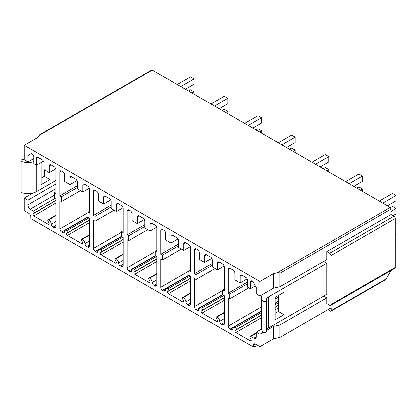 <?xml version="1.0" encoding="UTF-8"?>
<svg xmlns="http://www.w3.org/2000/svg" width="417" height="417" viewBox="0 0 417 417"><rect width="100%" height="100%" fill="white"/><g stroke="black" fill="none" stroke-linecap="round" stroke-linejoin="round"><path stroke-width="0.63" d="M55.842 215.198L48.002 219.728A1.251 0.719 -120 0 1 48.627 219.785A3.748 2.163 -120 0 1 51.27 224.132A2.502 1.444 -120 0 0 53.032 227.025L54.074 227.63A2.502 1.444 -120 0 0 55.325 227.75A2.502 1.444 -120 0 0 55.842 226.608L55.842 198.466L54.34 197.601L54.34 192.753L55.842 191.883M54.34 192.753L55.842 193.618L55.842 169.766A2.502 1.444 -120 0 0 54.074 166.701L50.983 164.918A2.502 1.444 -120 0 0 49.732 164.793A2.502 1.444 -120 0 0 49.211 165.935L49.211 172.674L43.91 169.61L43.91 162.875A2.502 1.444 -120 0 0 42.143 159.815L38.166 157.517A2.502 1.444 -120 0 0 36.915 157.391A2.502 1.444 -120 0 0 36.399 158.538L36.399 165.273L33.746 163.74L33.746 157.006A2.502 1.444 -120 0 0 31.979 153.946L31.358 153.586L27.824 155.63L27.824 162.01L33.746 158.59M32.995 193.055L24.16 198.158L27.824 200.28L27.824 204.971A3.435 1.986 -120 0 0 30.259 209.183L33.365 210.976L55.435 198.231M27.824 200.28L55.842 184.1M24.16 159.633L22.727 159.633A1.877 1.084 0 0 0 20.85 160.717L20.85 191.846A1.877 1.084 0 0 0 21.82 192.79A12.5 7.214 0 0 0 36.706 191.58L55.842 180.53M27.824 155.63L31.358 153.586M41.085 162.567L41.085 184.715L49.92 179.612L49.92 172.263M44.265 169.813L44.265 176.344L41.085 178.184M20.85 160.717A1.877 1.084 0 0 0 21.82 161.666A12.5 7.214 0 0 0 33.746 161.718M24.16 198.158L24.16 210.611L28.575 213.16A3.122 1.804 -120 0 1 30.785 216.991L30.785 218.518L253.239 346.949L253.239 345.422A3.122 1.804 60 0 1 253.885 343.989A3.122 1.804 60 0 1 255.449 344.145L259.869 346.699L259.869 334.246L256.2 332.13L256.2 336.821A3.435 1.986 60 0 1 255.491 338.396A3.435 1.986 60 0 1 253.771 338.229L250.664 336.43L256.2 333.235M48.002 219.728A1.251 0.719 -120 0 0 47.95 221.073L48.925 222.975A1.251 0.719 -120 0 1 48.872 224.325A1.251 0.719 -120 0 1 48.247 224.263L33.741 215.891A1.251 0.719 -120 0 1 32.943 214.838A1.251 0.719 -120 0 1 33.063 213.822L34.038 213.045A1.251 0.719 -120 0 0 34.163 212.029A1.251 0.719 -120 0 0 33.365 210.976M250.664 336.43A1.251 0.719 60 0 0 250.038 336.373A1.251 0.719 60 0 0 249.986 337.718L250.961 339.62A1.251 0.719 60 0 1 250.909 340.97A1.251 0.719 60 0 1 250.283 340.908L235.777 332.537A1.251 0.719 60 0 1 234.98 331.484A1.251 0.719 60 0 1 235.105 330.467L236.079 329.691A1.251 0.719 60 0 0 236.199 328.674A1.251 0.719 60 0 0 235.402 327.621A3.748 2.163 60 0 0 233.525 327.434A3.748 2.163 60 0 0 232.759 328.914A2.502 1.444 60 0 1 232.243 329.894A2.502 1.444 60 0 1 230.997 329.774L229.949 329.169A2.502 1.444 60 0 1 228.182 326.11L228.182 297.967L229.684 298.833L229.684 293.985L228.182 293.12L228.182 269.262A2.502 1.444 60 0 1 228.704 268.121A2.502 1.444 60 0 1 229.949 268.246L233.046 270.028A2.502 1.444 60 0 1 234.813 273.093L234.813 279.828L240.114 282.888L240.114 276.153A2.502 1.444 60 0 1 240.635 275.006A2.502 1.444 60 0 1 241.881 275.131L245.858 277.43A2.502 1.444 60 0 1 247.625 280.49L247.625 287.224L250.278 288.757L250.278 282.022A2.502 1.444 60 0 1 250.794 280.876A2.502 1.444 60 0 1 252.045 281.001L252.666 281.355L256.2 287.48L256.2 293.86L259.869 295.976L259.869 281.433L24.16 145.345L24.16 159.888L27.824 162.01M123.187 254.078L115.347 258.608A1.251 0.719 -120 0 1 115.973 258.67A3.748 2.163 -120 0 1 118.616 263.012A2.502 1.444 -120 0 0 120.377 265.905L121.42 266.51A2.502 1.444 -120 0 0 122.671 266.635A2.502 1.444 -120 0 0 123.187 265.488L123.187 237.346L121.597 236.429L121.597 231.581L123.187 232.498L123.187 208.646A2.502 1.444 -120 0 0 121.42 205.586L118.24 203.746A2.502 1.444 -120 0 0 116.989 203.621A2.502 1.444 -120 0 0 116.473 204.768L116.473 211.502L111.167 208.443L111.167 201.708A2.502 1.444 -120 0 0 109.4 198.643L105.423 196.35A2.502 1.444 -120 0 0 104.172 196.225A2.502 1.444 -120 0 0 103.656 197.366L103.656 204.106L98.355 201.041L98.355 194.306A2.502 1.444 -120 0 0 96.588 191.247L95.258 190.48A2.502 1.444 -120 0 0 94.007 190.355A2.502 1.444 -120 0 0 93.491 191.502L93.491 215.354L95.081 216.272L95.081 221.119L93.491 220.202L93.491 248.344A2.502 1.444 -120 0 0 95.258 251.404L96.306 252.009A2.502 1.444 -120 0 0 97.552 252.134A2.502 1.444 -120 0 0 98.068 251.149A3.748 2.163 -120 0 1 98.834 249.674A3.748 2.163 -120 0 1 100.711 249.856L122.78 237.111M115.347 258.608A1.251 0.719 -120 0 0 115.295 259.953L116.27 261.86A1.251 0.719 -120 0 1 116.218 263.205A1.251 0.719 -120 0 1 115.592 263.143L101.086 254.771A1.251 0.719 -120 0 1 100.288 253.718A1.251 0.719 -120 0 1 100.408 252.702L101.383 251.925A1.251 0.719 -120 0 0 101.508 250.909A1.251 0.719 -120 0 0 100.711 249.856M156.86 273.521L149.02 278.05A1.251 0.719 -120 0 1 149.646 278.108A3.748 2.163 -120 0 1 152.288 282.455A2.502 1.444 -120 0 0 154.05 285.348L155.093 285.953A2.502 1.444 -120 0 0 156.344 286.072A2.502 1.444 -120 0 0 156.86 284.931L156.86 256.789L155.27 255.871L155.27 251.024L156.86 251.941L156.86 228.089A2.502 1.444 -120 0 0 155.093 225.024L151.913 223.189A2.502 1.444 -120 0 0 150.662 223.064A2.502 1.444 -120 0 0 150.146 224.21L150.146 230.945L144.84 227.88L144.84 221.146A2.502 1.444 -120 0 0 143.073 218.086L139.096 215.787A2.502 1.444 -120 0 0 137.845 215.667A2.502 1.444 -120 0 0 137.329 216.809L137.329 223.543L132.027 220.484L132.027 213.749A2.502 1.444 -120 0 0 130.26 210.684L128.931 209.923A2.502 1.444 -120 0 0 127.68 209.798A2.502 1.444 -120 0 0 127.164 210.939L127.164 234.797L128.754 235.714L128.754 240.562L127.164 239.645L127.164 267.787A2.502 1.444 -120 0 0 128.931 270.847L129.979 271.451A2.502 1.444 -120 0 0 131.225 271.571A2.502 1.444 -120 0 0 131.741 270.591A3.748 2.163 -120 0 1 132.507 269.111A3.748 2.163 -120 0 1 134.383 269.299L156.453 256.554M149.02 278.05A1.251 0.719 -120 0 0 148.968 279.395L149.943 281.298A1.251 0.719 -120 0 1 149.891 282.648A1.251 0.719 -120 0 1 149.265 282.585L134.759 274.214A1.251 0.719 -120 0 1 133.961 273.161A1.251 0.719 -120 0 1 134.081 272.145L135.056 271.368A1.251 0.719 -120 0 0 135.181 270.352A1.251 0.719 -120 0 0 134.383 269.299M190.533 292.963L182.693 297.488A1.251 0.719 -120 0 1 183.318 297.55A3.748 2.163 -120 0 1 185.961 301.892A2.502 1.444 -120 0 0 187.723 304.791L188.765 305.39A2.502 1.444 -120 0 0 190.016 305.515A2.502 1.444 -120 0 0 190.533 304.368L190.533 276.231L188.943 275.309L188.943 270.461L190.533 271.384L190.533 247.526A2.502 1.444 -120 0 0 188.765 244.466L185.586 242.626A2.502 1.444 -120 0 0 184.335 242.506A2.502 1.444 -120 0 0 183.819 243.648L183.819 250.382L178.512 247.323L178.512 240.588A2.502 1.444 -120 0 0 176.745 237.528L172.768 235.23A2.502 1.444 -120 0 0 171.517 235.105A2.502 1.444 -120 0 0 171.001 236.251L171.001 242.986L165.7 239.926L165.7 233.186A2.502 1.444 -120 0 0 163.933 230.127L162.604 229.36A2.502 1.444 -120 0 0 161.353 229.241A2.502 1.444 -120 0 0 160.837 230.382L160.837 254.24L162.427 255.157L162.427 260.005L160.837 259.087L160.837 287.224A2.502 1.444 -120 0 0 162.604 290.289L163.652 290.889A2.502 1.444 -120 0 0 164.897 291.014A2.502 1.444 -120 0 0 165.413 290.029A3.748 2.163 -120 0 1 166.18 288.554A3.748 2.163 -120 0 1 168.056 288.741L190.126 275.997M182.693 297.488A1.251 0.719 -120 0 0 182.641 298.838L183.616 300.74A1.251 0.719 -120 0 1 183.563 302.09A1.251 0.719 -120 0 1 182.938 302.028L168.432 293.651A1.251 0.719 -120 0 1 167.634 292.598A1.251 0.719 -120 0 1 167.759 291.587L168.734 290.805A1.251 0.719 -120 0 0 168.854 289.789A1.251 0.719 -120 0 0 168.056 288.741M224.205 312.401L216.366 316.93A1.251 0.719 -120 0 1 216.991 316.993A3.748 2.163 -120 0 1 219.634 321.335A2.502 1.444 -120 0 0 221.396 324.228L222.438 324.833A2.502 1.444 -120 0 0 223.689 324.958A2.502 1.444 -120 0 0 224.205 323.811L224.205 295.669L222.615 294.751L222.615 289.904L224.205 290.821L224.205 266.969A2.502 1.444 -120 0 0 222.438 263.909L219.259 262.069A2.502 1.444 -120 0 0 218.008 261.944A2.502 1.444 -120 0 0 217.492 263.091L217.492 269.825L212.185 266.765L212.185 260.031A2.502 1.444 -120 0 0 210.418 256.966L206.441 254.672A2.502 1.444 -120 0 0 205.19 254.547A2.502 1.444 -120 0 0 204.674 255.689L204.674 262.429L199.373 259.364L199.373 252.629A2.502 1.444 -120 0 0 197.606 249.569L196.277 248.803A2.502 1.444 -120 0 0 195.031 248.678A2.502 1.444 -120 0 0 194.51 249.825L194.51 273.677L196.099 274.594L196.099 279.442L194.51 278.525L194.51 306.667A2.502 1.444 -120 0 0 196.277 309.727L197.324 310.331A2.502 1.444 -120 0 0 198.57 310.457A2.502 1.444 -120 0 0 199.086 309.471A3.748 2.163 -120 0 1 199.852 307.996A3.748 2.163 -120 0 1 201.729 308.179L223.799 295.434M216.366 316.93A1.251 0.719 -120 0 0 216.314 318.275L217.288 320.183A1.251 0.719 -120 0 1 217.236 321.528A1.251 0.719 -120 0 1 216.611 321.465L202.104 313.094A1.251 0.719 -120 0 1 201.307 312.041A1.251 0.719 -120 0 1 201.432 311.025L202.407 310.248A1.251 0.719 -120 0 0 202.526 309.232A1.251 0.719 -120 0 0 201.729 308.179M89.514 234.641L81.675 239.165A1.251 0.719 -120 0 1 82.3 239.228A3.748 2.163 -120 0 1 84.943 243.57A2.502 1.444 -120 0 0 86.705 246.468L87.747 247.067A2.502 1.444 -120 0 0 88.998 247.192A2.502 1.444 -120 0 0 89.514 246.046L89.514 217.909L87.924 216.986L87.924 212.144L89.514 213.061L89.514 189.203A2.502 1.444 -120 0 0 87.747 186.144L84.568 184.304A2.502 1.444 -120 0 0 83.317 184.184A2.502 1.444 -120 0 0 82.801 185.325L82.801 192.06L77.494 189L77.494 182.265A2.502 1.444 -120 0 0 75.727 179.206L71.75 176.907A2.502 1.444 -120 0 0 70.499 176.782A2.502 1.444 -120 0 0 69.983 177.929L69.983 184.663L64.682 181.603L64.682 174.864A2.502 1.444 -120 0 0 62.915 171.804L61.586 171.038A2.502 1.444 -120 0 0 60.335 170.918A2.502 1.444 -120 0 0 59.819 172.059L59.819 195.917L61.408 196.834L61.408 201.682L59.819 200.765L59.819 228.902A2.502 1.444 -120 0 0 61.586 231.967L62.633 232.566A2.502 1.444 -120 0 0 63.879 232.691A2.502 1.444 -120 0 0 64.395 231.706A3.748 2.163 -120 0 1 65.161 230.231A3.748 2.163 -120 0 1 67.038 230.419L89.108 217.674M81.675 239.165A1.251 0.719 -120 0 0 81.623 240.515L82.597 242.418A1.251 0.719 -120 0 1 82.545 243.768A1.251 0.719 -120 0 1 81.92 243.705L67.413 235.329A1.251 0.719 -120 0 1 66.616 234.276A1.251 0.719 -120 0 1 66.736 233.265L67.71 232.483A1.251 0.719 -120 0 0 67.835 231.466A1.251 0.719 -120 0 0 67.038 230.419M61.408 201.682L80.434 190.699M61.408 196.834L77.494 187.546M59.819 195.917L77.494 185.711M69.983 184.663L77.02 180.597M82.801 192.06L89.358 188.275M87.924 212.144L89.514 211.221M95.081 221.119L114.107 210.137M95.081 216.272L111.167 206.988M93.491 215.354L111.167 205.148M103.656 204.106L110.693 200.04M116.473 211.502L123.031 207.713M121.597 231.581L123.187 230.664M128.754 240.562L147.78 229.579M128.754 235.714L144.84 226.426M127.164 234.797L144.84 224.591M137.329 223.543L144.365 219.483M150.146 230.945L156.703 227.156M155.27 251.024L156.86 250.106M162.427 260.005L181.452 249.022M162.427 255.157L178.512 245.868M160.837 254.24L178.512 244.034M171.001 242.986L178.038 238.92M183.819 250.382L190.376 246.598M188.943 270.461L190.533 269.544M196.099 279.442L215.125 268.459M196.099 274.594L212.185 265.311M194.51 273.677L212.185 263.471M204.674 262.429L211.711 258.363M217.492 269.825L224.049 266.036M222.615 289.904L224.205 288.986M266.494 342.868L264.284 344.145M253.239 346.949L258.149 345.703M327.918 309.701L330.545 311.218A1.251 0.719 60 0 0 330.978 311.191A1.251 0.719 60 0 0 331.234 310.623L331.234 307.788L279.843 337.462L273.568 338.786L259.869 346.699M259.869 334.246L263.294 332.266M266.51 330.41L273.568 326.339L273.568 338.786M259.869 281.433L273.568 273.526L273.568 288.069L279.843 286.74L326.813 259.619L326.813 251.581L329.691 253.244A1.877 1.084 60 0 1 331.015 255.538L331.015 304.525A1.877 1.084 60 0 1 330.624 305.38A1.877 1.084 60 0 1 329.691 305.291L326.813 303.628L326.813 297.889L279.843 325.01L273.568 326.339M256.2 332.13L261.459 329.091M326.813 297.889L323.722 296.106M331.234 310.623L386.231 278.869L391.073 270.482M279.843 337.462L279.843 325.01M326.813 251.581L391.115 214.463L391.115 209L390.218 207.452L152.314 70.098L151.673 70.051L39.855 134.613M279.843 286.74L279.843 273.244L391.115 209M323.722 261.407L326.813 263.19L326.813 294.319L268.329 328.085A6.25 3.607 180 0 0 266.494 330.639L266.494 300.376A1.877 1.084 180 0 1 265.092 301.423A1.877 1.084 180 0 1 262.981 300.897A12.5 7.214 180 0 1 261.417 297.404A12.5 7.214 180 0 1 262.522 294.444M331.015 304.525L395.311 267.401L395.311 218.419A1.877 1.084 60 0 0 393.987 216.121L391.115 214.463M395.311 267.401A1.877 1.084 60 0 1 394.92 268.261L330.624 305.38M273.568 273.526L277.055 272.796C278.655 272.494 279.588 272.64 279.843 273.244M259.869 295.976L273.568 288.069M278.295 295.544L278.295 311.463L275.116 313.297M283.951 314.731L275.116 319.834L275.116 297.378L283.951 292.275L283.951 314.731L278.295 311.463M326.813 263.19L268.329 296.961L268.329 328.085M262.981 300.897L262.981 332.026A1.877 1.084 180 0 0 265.092 332.547A1.877 1.084 180 0 0 266.494 331.499L266.494 299.51A6.25 3.607 180 0 1 268.329 296.961M262.981 332.026A12.5 7.214 180 0 1 261.417 328.533L261.417 297.404M229.684 298.833L248.709 287.85M229.684 293.985L247.625 283.628M228.182 293.12L247.625 281.892M240.114 282.888L247.151 278.827M250.278 288.757L255.272 285.874M24.16 145.345L37.858 137.438L39.135 135.436C39.719 134.545 40.063 134.352 40.157 134.863M386.231 278.869L385.391 279.776L330.978 311.191M188.515 91L190.579 89.806L194.113 91.849L194.113 94.232M177.288 84.515L190.579 76.848L194.113 78.886L194.113 84.244L185.466 89.238M192.049 93.038L194.113 91.849M180.827 86.559L194.113 78.886M222.188 110.437L224.252 109.249L227.786 111.287L227.786 113.669M210.96 103.958L224.252 96.285L227.786 98.329L227.786 103.687L219.139 108.681M225.722 112.481L227.786 111.287M214.5 106.001L227.786 98.329M255.861 129.88L257.925 128.686L261.459 130.73L261.459 133.112M244.633 123.401L257.925 115.728L261.459 117.766L261.459 123.124L252.811 128.118M259.395 131.923L261.459 130.73M248.172 125.439L261.459 117.766M289.534 149.322L291.598 148.129L295.132 150.172L295.132 152.554M278.306 142.838L291.598 135.171L295.132 137.209L295.132 142.567L286.484 147.561M293.068 151.361L295.132 150.172M281.845 144.881L295.132 137.209M323.206 168.76L325.27 167.571L328.804 169.61L328.804 171.992M311.979 162.281L325.27 154.608L328.804 156.651L328.804 162.01L320.157 167.003M326.74 170.803L328.804 169.61M315.518 164.324L328.804 156.651M356.879 188.203L358.943 187.009L362.477 189.052L362.477 191.434M345.651 181.723L358.943 174.051L362.477 176.089L362.477 181.447L353.83 186.441M360.413 190.241L362.477 189.052M349.191 183.761L362.477 176.089M395.311 233.932L396.15 234.417L396.15 239.77L395.311 240.255M395.311 234.901L396.15 234.417M390.5 207.671L392.616 206.451L396.15 208.495L396.15 213.848L393.101 215.61M379.324 201.161L392.616 193.493L396.15 195.531L396.15 200.89L387.502 205.883M391.115 211.403L396.15 208.495M382.863 203.204L396.15 195.531M36.399 165.273L43.436 161.212M49.211 172.674L55.711 168.921M44.265 176.344L49.92 179.612M27.824 204.971L55.842 188.797M36.706 191.58L36.706 165.096M21.82 161.666L21.82 192.79M59.819 228.902L87.924 212.675M61.586 231.967L87.924 216.762M59.819 172.059L61.586 171.038M87.747 247.067L89.514 246.046M86.705 246.468L89.514 244.842M84.943 243.57L89.514 240.932M82.3 239.228L89.514 235.063M81.92 243.705L82.801 243.194M67.413 235.329L89.514 222.569M66.736 233.265L89.514 220.113M67.71 232.483L89.514 219.895M62.633 232.566L64.411 231.539M69.983 177.929L71.75 176.907M82.801 185.325L84.568 184.304M93.491 248.344L121.597 232.118M95.258 251.404L121.597 236.199M93.491 191.502L95.258 190.48M121.42 266.51L123.187 265.488M120.377 265.905L123.187 264.284M118.616 263.012L123.187 260.37M115.973 258.67L123.187 254.5M115.592 263.143L116.473 262.632M101.086 254.771L123.187 242.011M100.408 252.702L123.187 239.551M101.383 251.925L123.187 239.337M96.306 252.009L98.084 250.982M103.656 197.366L105.423 196.35M116.473 204.768L118.24 203.746M127.164 267.787L155.27 251.56M128.931 270.847L155.27 255.642M127.164 210.939L128.931 209.923M155.093 285.953L156.86 284.931M154.05 285.348L156.86 283.727M152.288 282.455L156.86 279.812M149.646 278.108L156.86 273.943M149.265 282.585L150.146 282.074M134.759 274.214L156.86 261.454M134.081 272.145L156.86 258.993M135.056 271.368L156.86 258.78M129.979 271.451L131.756 270.424M137.329 216.809L139.096 215.787M150.146 224.21L151.913 223.189M160.837 287.224L188.943 270.998M162.604 290.289L188.943 275.079M160.837 230.382L162.604 229.36M188.765 305.39L190.533 304.368M187.723 304.791L190.533 303.164M185.961 301.892L190.533 299.255M183.318 297.55L190.533 293.386M182.938 302.028L183.824 301.517M168.432 293.651L190.533 280.891M167.759 291.587L190.533 278.436M168.734 290.805L190.533 278.217M163.652 290.889L165.429 289.862M171.001 236.251L172.768 235.23M183.819 243.648L185.586 242.626M194.51 306.667L222.615 290.441M196.277 309.727L222.615 294.522M194.51 249.825L196.277 248.803M222.438 324.833L224.205 323.811M221.396 324.228L224.205 322.607M219.634 321.335L224.205 318.692M216.991 316.993L224.205 312.823M216.611 321.465L217.497 320.954M202.104 313.094L224.205 300.334M201.432 311.025L224.205 297.874M202.407 310.248L224.205 297.66M197.324 310.331L199.102 309.305M204.674 255.689L206.441 254.672M217.492 263.091L219.259 262.069M253.239 345.422L255.449 344.145M331.015 255.538L395.311 218.419M329.691 253.244L393.987 216.121M277.055 272.796L390.218 207.452M253.771 338.229L256.2 336.821M250.283 340.908L251.17 340.397M235.777 332.537L261.417 317.733M275.116 309.826L278.295 307.986M235.105 330.467L261.417 315.273M275.116 307.365L278.295 305.531M236.079 329.691L261.417 315.059M275.116 307.152L278.295 305.312M235.402 327.621L261.417 312.599M275.116 304.691L278.295 302.857M230.997 329.774L232.775 328.747M229.949 329.169L261.417 311.004M275.116 303.096L278.295 301.256M228.182 326.11L261.417 306.917M275.116 299.015L278.295 297.175M228.182 269.262L229.949 268.246M240.114 276.153L241.881 275.131M250.278 282.022L252.045 281.001M152.314 70.098L39.135 135.436M30.259 209.183L54.34 195.276M54.074 227.63L55.842 226.608M53.032 227.025L55.842 225.404M51.27 224.132L55.842 221.49M48.627 219.785L55.842 215.62M48.247 224.263L49.128 223.752M33.741 215.891L55.842 203.131M33.063 213.822L55.842 200.671M34.038 213.045L55.842 200.457M36.399 158.538L38.166 157.517M49.211 165.935L50.983 164.918M88.013 217.038L65.161 230.231M121.686 236.481L98.834 249.674M155.359 255.918L132.507 269.111M189.031 275.361L166.18 288.554M222.704 294.803L199.852 307.996M250.038 336.373L256.2 332.813M233.525 327.434L261.417 311.332M275.116 303.425L278.295 301.585"/></g></svg>
